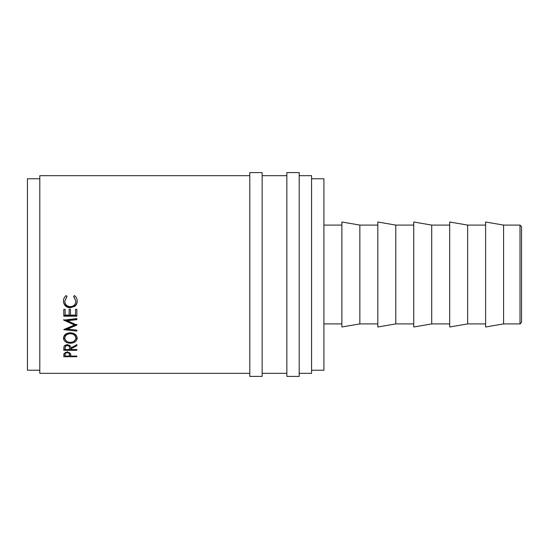 <?xml version="1.0" encoding="UTF-8"?>
<svg xmlns="http://www.w3.org/2000/svg" width="549" height="549" viewBox="0 0 549 549"><rect width="100%" height="100%" fill="white"/><g stroke="black" fill="none" stroke-linecap="round" stroke-linejoin="round"><path stroke-width="0.82" d="M520.006 225.09L521.55 226.634L521.55 322.366L520.006 323.91L520.006 225.09L503.584 225.09L485.618 222.002L485.618 326.998L503.584 323.91L503.584 225.09M262.148 376.408L262.148 172.592L249.795 172.592L249.795 376.408L262.148 376.408M299.205 376.408L299.205 172.592L286.853 172.592L286.853 376.408L299.205 376.408M520.006 323.91L503.584 323.91M485.618 225.09L467.645 225.09L449.679 222.002L449.679 326.998L467.645 323.91L467.645 225.09M485.618 323.91L467.645 323.91M449.679 225.09L431.713 225.09L413.747 222.002L413.747 326.998L431.713 323.91L431.713 225.09M449.679 323.91L431.713 323.91M413.747 225.09L395.781 225.09L377.815 222.002L377.815 326.998L395.781 323.91L395.781 225.09M413.747 323.91L395.781 323.91M377.815 225.09L359.842 225.09L341.876 222.002L341.876 326.998L359.842 323.91L359.842 225.09M377.815 323.91L359.842 323.91M341.876 225.09L323.91 225.09M341.876 323.91L323.91 323.91M311.558 370.232L323.91 370.232L323.91 178.768L311.558 178.768M39.803 178.768L27.45 178.768L27.45 370.232L39.803 370.232M299.205 373.32L311.558 373.32L311.558 175.68L299.205 175.68M286.853 175.68L262.148 175.68M286.853 373.32L262.148 373.32M63.787 356.733L63.986 353.535L67.294 352.005L70.608 353.597L70.828 356.081L76.86 356.081L76.86 356.733L63.787 356.733M70.828 348.938L70.828 349.562L76.86 349.562L76.86 350.317L63.787 350.317L63.965 346.618C64.432 345.465 65.537 344.854 67.28 344.793C69.812 345.074 70.993 346.138 70.828 347.97L76.86 344.676L76.86 345.692L70.828 348.938L70.828 347.771M63.451 338.211C63.787 334.904 66.079 333.085 70.32 332.742C74.506 333.065 76.798 334.863 77.196 338.129C76.846 341.279 74.575 342.981 70.382 343.242C66.182 343.029 63.876 341.348 63.451 338.211M76.86 324.294L76.86 325.083L67.452 320.74L76.86 319.628L76.86 318.578L63.787 320.129L74.513 324.981L63.787 329.544M76.86 325.083L67.431 329.091L76.86 330.134L76.86 331.102L63.787 329.681M63.787 316.162L63.787 309.368L65.125 309.368L65.125 315.099L69.153 315.099L69.153 309.368L70.492 309.368L70.492 315.099L75.522 315.099L75.522 309.368L76.86 309.368L76.86 316.162L63.787 316.162M66.189 295.554L66.971 296.556L64.796 301.161C65.036 304.523 66.882 306.363 70.334 306.685C73.82 306.356 75.659 304.489 75.851 301.085L73.676 296.556L74.451 295.554C76.284 296.975 77.196 298.814 77.196 301.078C77.244 303.144 76.483 304.86 74.911 306.225L70.245 307.79C66.01 307.426 63.746 305.189 63.451 301.092C63.437 298.814 64.35 296.968 66.189 295.554M249.795 175.68L39.803 175.68L39.803 373.32L249.795 373.32M66.971 296.213L64.796 301.161M75.851 301.085L73.676 296.213M77.196 300.66C77.244 302.691 76.483 304.386 74.911 305.731L70.245 307.275C66.01 306.912 63.746 304.709 63.451 300.674M74.911 306.225L74.911 305.731M70.245 307.79L70.245 307.275M65.125 314.46L65.125 309.368M69.153 314.46L69.153 309.368M70.492 314.46L70.492 309.368M75.522 314.46L75.522 309.368M63.787 309.368L63.787 315.51L76.86 315.51L76.86 309.368M76.201 324.576L67.431 328.24L67.431 329.091M76.86 318.578L76.86 318.928L67.452 320.019L67.452 320.74M63.787 319.559L63.787 320.28M64.803 320.005L74.513 324.191L74.513 324.981M76.86 330.134L65.159 328.968M77.169 337.628L73.655 341.595M70.382 343.242L70.382 342.171M66.978 341.56L63.478 337.69M75.851 338.163L75.851 337.168C75.597 334.513 73.751 333.044 70.313 332.756C66.909 333.065 65.063 334.533 64.796 337.168L64.796 338.163C65.098 340.771 66.957 342.178 70.375 342.398C73.765 342.157 75.59 340.751 75.851 338.163C75.597 335.466 73.751 333.97 70.313 333.682C66.909 333.991 65.063 335.487 64.796 338.163M70.313 332.756L70.313 333.682M76.86 345.692L76.86 344.58M76.86 350.317L76.86 349.562M70.828 349.13L69.49 349.13M65.125 349.13L63.787 349.13L63.787 348.615M69.503 346.824L69.503 347.977C69.737 346.673 68.996 345.884 67.28 345.616C65.605 345.891 64.885 346.666 65.125 347.942L65.125 349.562L69.483 349.562L69.503 346.824L68.948 345.067M65.667 345.053L65.125 347.942M67.28 345.616L67.28 344.504M76.86 356.733L76.86 356.081M70.828 355.45L69.497 355.45M65.125 355.45L63.787 355.285M69.517 353.508L69.517 354.764C69.744 353.645 69.009 352.966 67.301 352.733C65.626 352.952 64.899 353.611 65.125 354.709L65.125 356.081L69.483 356.081L69.291 352.355M65.331 352.348L65.125 354.709M67.301 352.733L67.301 351.511"/></g></svg>
